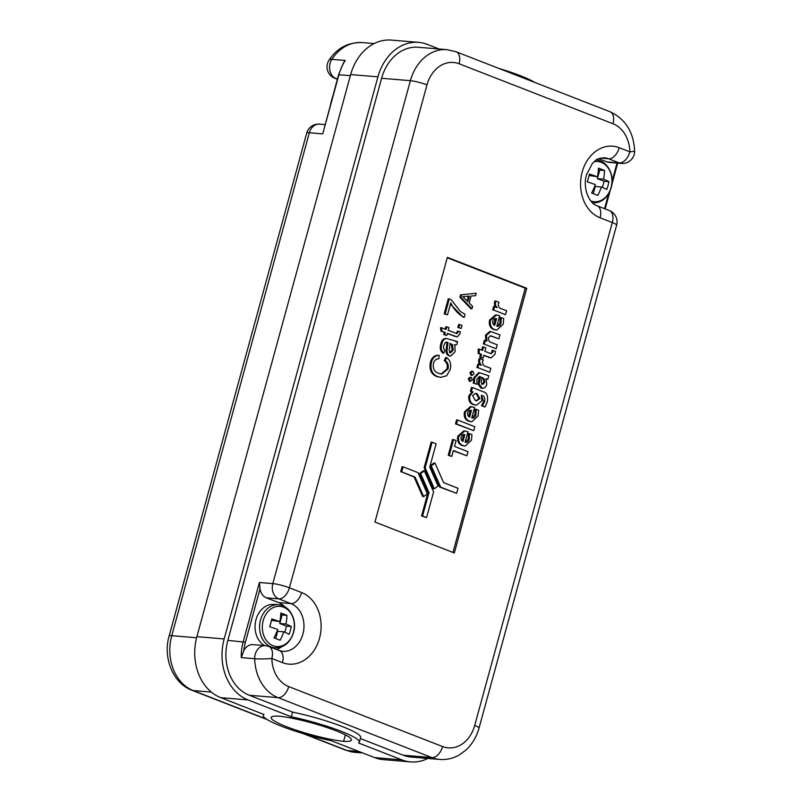 <?xml version="1.0" encoding="UTF-8"?>
<svg xmlns="http://www.w3.org/2000/svg" width="802" height="802" viewBox="0 0 802 802"><rect width="100%" height="100%" fill="white"/><g stroke="black" fill="none" stroke-linecap="round" stroke-linejoin="round"><path stroke-width="1.2" d="M243.868 650.542L241.292 657.6A44.02 34.847 -85.2 0 1 243.227 641.66L259.407 582.493L260.028 588.868L245.432 642.212A42.386 33.554 94.8 0 0 243.868 650.542A12.23 9.684 -85.2 0 1 252.991 644.638L265.402 645.68A12.23 9.684 -85.2 0 0 255.226 654.292A12.23 9.684 -85.2 0 0 254.695 658.723L241.292 657.6M278.484 604.778C289.602 605.269 297.412 619.916 293.572 632.517C290.194 642.753 283.968 647.856 274.885 647.836A21.604 17.103 -85.2 0 1 260.51 620.006A21.604 17.103 -85.2 0 1 278.484 604.778L273.983 604.407A21.604 17.103 94.8 0 0 256.008 619.625A21.604 17.103 94.8 0 0 264.55 645.61M590.813 200.921A20.17 15.97 94.8 0 0 611.064 187.488A20.17 15.97 94.8 0 0 601.219 162.335A20.17 15.97 94.8 0 0 594.092 161.693M293.442 632.327A20.17 15.97 94.8 0 0 283.597 607.174A20.17 15.97 94.8 0 0 263.216 620.558A20.17 15.97 94.8 0 0 273.061 645.71A20.17 15.97 94.8 0 0 293.442 632.327M597.731 195.427A33.413 4.662 -164.7 0 0 594.833 194.244A33.413 4.662 -164.7 0 0 591.625 193.041A35.629 21.193 111.3 0 0 595.335 184.6A35.629 4.972 -164.7 0 0 587.254 181.864A33.413 19.87 111.3 0 0 589.38 174.084A35.629 4.972 15.3 0 1 597.46 176.811A35.629 21.193 111.3 0 0 598.442 168.129A33.413 4.662 15.3 0 1 601.65 169.332A33.413 4.662 15.3 0 1 604.548 170.515A35.629 21.193 -68.7 0 1 603.565 179.187A35.629 4.972 15.3 0 1 608.918 181.693A33.413 19.87 -68.7 0 1 606.793 189.472A35.629 4.972 -164.7 0 0 601.44 186.976A35.629 21.193 -68.7 0 1 597.731 195.427M280.109 640.267A33.413 4.662 -164.7 0 0 277.211 639.094A33.413 4.662 -164.7 0 0 274.003 637.891A35.629 21.193 111.3 0 0 277.713 629.44A35.629 4.972 -164.7 0 0 269.632 626.713A33.413 19.87 111.3 0 0 271.758 618.923A35.629 4.972 15.3 0 1 279.838 621.65A35.629 21.193 111.3 0 0 280.82 612.979A33.413 4.662 15.3 0 1 284.028 614.182A33.413 4.662 15.3 0 1 286.926 615.355A35.629 21.193 -68.7 0 1 285.943 624.036A35.629 4.972 15.3 0 1 291.296 626.532A33.413 19.87 -68.7 0 1 289.171 634.322A35.629 4.972 -164.7 0 0 283.818 631.816A35.629 21.193 -68.7 0 1 280.109 640.267M345.371 734.903L343.607 741.349A43.198 6.035 15.3 0 1 296.991 730.432A43.198 6.035 15.3 0 1 271.126 717.489A43.198 6.035 15.3 0 1 278.996 716.176A43.198 6.035 15.3 0 1 325.622 727.083A43.198 6.035 15.3 0 1 351.487 740.035A43.198 6.035 15.3 0 1 343.607 741.349M401.882 759.875A48.912 38.717 94.8 0 0 410.584 761.9L383.296 759.624A48.912 38.717 -85.2 0 1 374.584 757.589L401.882 759.875L358.604 743.013A51.348 7.168 -164.7 0 0 359.346 742.191A51.348 7.168 -164.7 0 0 291.296 716.787L248.029 699.925L220.73 697.65L263.998 714.512A51.348 7.168 -164.7 0 0 263.267 715.334A51.348 7.168 -164.7 0 0 331.316 740.737L374.584 757.589M439.155 49.002L427.356 44.411A48.912 38.717 94.8 0 0 418.654 42.376A48.912 38.717 94.8 0 0 377.942 76.842L350.654 74.566L196.881 636.668L224.169 638.943A48.912 38.717 94.8 0 0 248.029 699.925M350.654 74.566A48.912 38.717 -85.2 0 1 391.356 40.1L418.654 42.376M220.73 697.65A48.912 38.717 -85.2 0 1 196.881 636.668M377.942 76.842L224.169 638.943M534.703 82.395A51.348 7.168 -164.7 0 0 498.954 68.461M410.584 761.9A48.912 38.717 94.8 0 0 427.817 758.431M338.574 74.756L343.386 63.027L345.251 60.471A44.02 34.847 94.8 0 0 338.925 74.706L322.745 133.874L338.574 74.756L350.354 75.659M462.132 440.809L463.506 434.534M493.862 324.82L495.235 318.544M449.471 352.69L452.168 350.113L451.526 344.72L449.792 343.547M467.115 300.93L468.398 296.209M481.661 384.238L483.786 382.313L483.486 379.135L481.27 377.361M476.047 400.769L478.894 398.544L476.177 393.662L475.185 393.371M468.779 416.529L470.142 410.253M284.82 632.247L286.494 626.131L291.296 626.532M280.76 614.422L282.124 614.954L279.778 623.515L286.494 626.131M271.477 620.287L279.838 621.65M275.677 638.502L277.642 631.304L283.818 631.816M602.442 187.407L604.117 181.292L608.918 181.693M598.382 169.583L599.746 170.114L597.4 178.676L604.117 181.292M589.099 175.438L597.46 176.811M593.3 193.663L595.264 186.455L601.44 186.976M463.987 434.544L464.819 434.704C463.135 434.072 461.912 434.784 461.16 436.819C460.699 439.045 461.31 440.579 462.985 441.401L464.819 434.704L463.827 434.624M495.716 318.544L496.548 318.715C494.864 318.083 493.651 318.795 492.889 320.83C492.428 323.056 493.04 324.579 494.724 325.401L496.548 318.715L495.556 318.635M450.463 352.77L453.16 350.203L452.518 344.8L450.102 343.356L449.601 348.138C448.97 350.153 449.26 351.697 450.463 352.77L450.874 352.87M453.16 350.203L452.168 350.113M452.518 344.8L451.526 344.72M467.907 301.712L469.441 296.138L462.754 296.62L467.907 301.712M482.654 384.318L484.779 382.394L484.478 379.226L482.263 377.451L481.801 379.145C480.929 381.401 481.22 383.125 482.654 384.318L483.015 384.409M477.17 393.742L475.666 393.381L472.589 395.597L475.375 400.569L476.548 400.84L479.887 398.624L477.17 393.742L476.177 393.662M470.624 410.263L471.456 410.423C469.782 409.792 468.558 410.504 467.797 412.539C467.335 414.764 467.947 416.288 469.631 417.11L471.456 410.423L470.463 410.343M279.778 623.515L285.943 624.036M282.124 614.954L286.926 615.355M597.4 178.676L603.565 179.187M599.746 170.114L604.548 170.515M418.032 472.649L403.075 466.814L401.682 471.907L415.095 477.14L423.656 496.588L427.376 493.872L418.032 472.649M458.012 488.268L443.616 482.654L434.975 463.095L431.255 465.822L440.679 487.155L456.619 493.36L458.012 488.268M467.967 431.777L464.819 430.975L458.834 436.178C457.932 441.01 459.376 444.158 463.175 445.631L465.13 446.102L471.486 440.128L471.957 434.564L469.451 433.591L469.28 439.075C468.528 441.621 467.145 442.674 465.1 442.223L467.967 431.777M465.762 442.343L465.1 442.223M473.771 430.664L474.844 426.734L457.581 420.007L456.508 423.937L473.771 430.664L455.516 423.857L456.589 419.927L457.581 420.007M469.29 378.755L470.644 381.381L469.29 381.211L468.298 378.674L469.3 378.755L468.298 378.674L469.992 377.251L471.345 377.411L469.3 378.755M470.283 381.291L469.29 381.211L472.338 379.947L471.345 377.411M480.729 357.291L482.974 358.173L483.776 355.266L491.035 357.913L494.954 354.324L495.476 351.316L492.999 350.484L492.839 352.399L490.373 353.481L484.849 351.326L485.801 347.837L483.556 346.965L482.593 350.454L479.235 349.141L479.145 353.461L481.521 354.384L480.729 357.291L479.736 357.211L482.974 358.173M491.245 353.702L490.373 353.481M490.573 320.188C489.661 325.021 491.105 328.168 494.914 329.642L496.859 330.113L503.215 324.138L503.696 318.574L501.18 317.602L501.009 323.086C500.268 325.632 498.874 326.685 496.839 326.234L499.696 315.777L496.548 314.985L490.573 320.188L489.581 320.098C488.669 324.93 490.112 328.088 493.922 329.552L496.859 330.113M497.491 326.354L496.839 326.234M497.29 307.607L494.603 306.565L493.651 310.053L505.501 314.675L506.573 310.745L502.222 309.051C499.616 308.62 498.293 306.925 498.263 303.968L499.004 302.304L495.897 301.091L495.476 302.264C495.235 304.89 495.847 306.655 497.31 307.557L497.29 307.607M450.784 302.865L447.506 314.835L445.16 313.923L449.25 298.956L451.155 299.697L460.348 311.407L465.04 314.384L464.228 317.381C458.423 314.464 453.942 309.622 450.784 302.865M462.012 325.462L461.19 328.459L458.844 327.537L459.666 324.549L462.012 325.462M458.012 332.489L458.273 331.296L460.328 331.757L459.947 333.953L457.24 336.95L447.386 333.351L446.804 335.447L444.699 334.614L445.27 332.519L442.012 331.256L441.491 327.737L446.082 329.532L446.824 326.835L448.94 327.657L448.198 330.354L456.919 333.642L458.012 332.489L457.02 332.409L457.28 331.216L458.273 331.296M447.987 342.544L445.431 342.384L443.877 345.221C443.145 347.316 443.466 348.99 444.839 350.243L443.787 353.151C441.24 350.885 440.609 347.787 441.902 343.857C442.554 340.549 444.118 338.765 446.614 338.514L457.591 341.632L456.769 344.629L454.874 344.88L455.095 351.707L450.784 356.058L449.782 355.817C447.847 354.875 446.945 353.06 447.065 350.374L447.987 342.544L446.544 342.093M454.213 344.84L454.874 344.88M448.017 369.01C448.809 365.291 447.887 362.514 445.22 360.669L446.724 357.612C450.253 360.409 451.416 364.389 450.213 369.522L446.674 375.747L440.769 377.361L437.732 376.639C432.138 374.293 430.032 369.501 431.416 362.273C432.769 357.692 435.366 355.386 439.195 355.346L438.854 358.855C436.238 358.735 434.443 360.198 433.481 363.256C432.649 368.509 434.353 371.877 438.614 373.341L441.631 374.073L448.017 369.01L447.025 368.93C447.817 365.211 446.894 362.424 444.228 360.589L445.732 357.532L446.724 357.612M472.639 306.384L471.967 308.83L460.919 297.341L461.631 294.745L476.228 293.251L475.556 295.697L471.105 296.018L469.2 302.986L472.639 306.384M436.128 443.777L432.128 442.223L425.13 467.807L434.343 488.779L438.062 486.062L429.742 467.115L436.128 443.777M486.954 341.04L485.34 340.419L484.318 344.138L496.177 348.76L497.25 344.83L491.456 342.564C489.31 342.033 488.308 340.369 488.458 337.572L490.654 335.807L498.894 338.815L499.967 334.875L490.814 331.557L486.443 335.286L486.954 341.04M481.531 365.221L478.844 364.178L477.882 367.667L489.741 372.288L490.814 368.349L486.463 366.654C483.857 366.233 482.533 364.539 482.503 361.572L483.245 359.908L480.137 358.705L479.716 359.867C479.476 362.504 480.087 364.268 481.551 365.161L481.531 365.221M480.819 388.058L481.812 388.148C484.228 388.619 485.882 387.316 486.774 384.238L486.002 378.775L487.837 379.236L488.789 375.767L479.626 372.729L474.814 377.792L474.273 383.396L476.949 384.308L476.939 379.135L479.406 376.479L480.418 376.729L479.135 384.248L482.624 388.338L480.819 388.058L478.142 384.168L479.426 376.649L480.418 376.729M473.992 373.902L473 371.366L471.646 371.206L469.952 372.629L470.944 375.166L472.298 375.336L473.992 373.902M473 371.366L470.944 372.719L471.937 375.246L470.944 375.166L471.937 375.246M487.225 402.143C488.338 396.128 486.984 392.659 483.145 391.727L472.448 387.556L471.416 391.306L473.03 391.937L469.862 395.887C469.28 400.529 470.744 403.456 474.253 404.679L476.478 405.221L481.922 400.85L481.33 395.366C484.077 395.707 485.19 397.822 484.699 401.702L482.453 405.702L484.989 407.045L487.225 402.143M465.481 411.897C464.569 416.719 466.022 419.877 469.822 421.341L471.776 421.822L478.122 415.847L478.604 410.283L476.097 409.311L475.917 414.794C475.175 417.341 473.781 418.393 471.746 417.942L474.604 407.496L471.456 406.694L465.481 411.897L464.488 411.817C463.576 416.639 465.03 419.787 468.829 421.261L471.776 421.822M472.408 418.063L471.746 417.942M449.22 455.416L451.747 456.408L453.351 450.534L466.884 455.807L468.017 451.696L454.483 446.423L456.087 440.559L453.551 439.566L449.22 455.416L448.228 455.335L451.747 456.408M420.619 473.581L428.98 492.588L422.564 516.027L426.564 517.581L433.591 491.897L424.338 470.864L420.619 473.581L419.626 473.501L427.987 492.498L421.571 515.947L426.564 517.581M401.682 471.907L414.103 477.06L422.664 496.508L423.656 496.588M415.095 477.14L414.103 477.06M403.075 466.814L402.083 466.734L400.689 471.827M434.975 463.095L433.982 463.015L430.263 465.741L439.686 487.065L456.619 493.36M431.255 465.822L430.263 465.741M440.679 487.155L439.686 487.065M464.819 430.975L463.827 430.895L457.842 436.087C456.94 440.92 458.383 444.067 462.183 445.541L465.13 446.102M469.451 433.591L468.458 433.501L468.288 438.985L465.25 442.263M456.508 423.937L455.516 423.857M483.696 355.537L491.035 357.913M492.999 350.484L492.007 350.394L491.847 352.309L490.714 353.602M483.556 346.965L482.563 346.875L481.681 350.093M479.235 349.141L478.243 349.06L478.152 353.381L480.528 354.304L479.736 357.211M479.145 353.461L478.152 353.381M481.521 354.384L480.528 354.304M501.18 317.602L500.187 317.512L500.017 322.995L496.989 326.274M496.548 314.985L495.556 314.895L489.581 320.098M493.651 310.053L505.501 314.675M495.897 301.091L494.904 301.011L494.483 302.174C494.243 304.81 494.854 306.575 496.318 307.477M494.603 306.565L493.611 306.484L492.659 309.973M464.228 317.381L463.235 317.291L450.433 304.138M449.25 298.956L448.258 298.865L444.168 313.843L445.16 313.923M447.506 314.835L444.168 313.843M459.666 324.549L458.674 324.459L457.852 327.457L458.844 327.537M461.19 328.459L457.852 327.457M456.298 333.492L457.02 332.409M446.824 326.835L445.832 326.755L445.17 329.171M441.491 327.737L440.498 327.657L441.02 331.166L442.012 331.256M445.27 332.519L441.02 331.166M444.699 334.614L443.707 334.534L444.278 332.439M446.804 335.447L443.707 334.534M457.24 336.95L447.305 333.622M457.591 341.632L455.606 341.642M446.614 338.514L445.621 338.424C443.125 338.685 441.561 340.469 440.91 343.777L441.902 343.857M443.787 353.151L442.794 353.07C440.248 350.805 439.616 347.707 440.91 343.777M447.065 350.374L446.072 350.294L446.995 342.464M449.782 355.817L448.789 355.737C446.854 354.785 445.952 352.97 446.072 350.294M450.784 356.058L448.789 355.737M441.12 374.013L447.025 368.93M439.195 355.346L438.203 355.256C434.373 355.296 431.777 357.612 430.423 362.183L431.416 362.273M437.732 376.639L436.739 376.549C431.145 374.203 429.04 369.421 430.423 362.183M440.769 377.361L436.739 376.549M445.22 360.669L444.228 360.589M476.228 293.251L461.631 294.745M460.919 297.341L459.927 297.261L460.639 294.665M471.967 308.83L470.974 308.75L459.927 297.261M425.13 467.807L424.138 467.726L433.351 488.699L434.343 488.779M432.128 442.223L431.135 442.133L424.138 467.726M484.318 344.138L496.177 348.76M490.192 335.807L498.894 338.815M490.814 331.557L489.822 331.477L485.451 335.206L485.972 340.9M485.34 340.419L484.348 340.339L483.325 344.058M477.882 367.667L489.741 372.288M480.137 358.705L479.145 358.614L478.724 359.787C478.483 362.424 479.095 364.188 480.558 365.08M478.844 364.178L477.852 364.088L476.889 367.587M474.273 383.396L476.949 384.308M487.837 379.236L486.152 378.995M479.626 372.729L478.634 372.649L473.822 377.712L473.28 383.306M470.944 372.719L469.952 372.629L470.944 372.719M472.448 387.556L471.456 387.476L470.423 391.226L472.017 391.907L468.869 395.807C468.288 400.449 469.751 403.376 473.26 404.599L476.478 405.221M471.416 391.306L470.423 391.226M473.03 391.937L472.037 391.857M473.01 391.998L472.017 391.907M481.561 395.817L483.696 401.622L481.461 405.622L484.989 407.045M482.453 405.702L481.461 405.622M476.097 409.311L475.105 409.231L474.924 414.714L471.897 417.982M471.456 406.694L470.463 406.614L464.488 411.817M453.28 450.814L466.884 455.807M453.551 439.566L452.559 439.486L448.228 455.335M422.564 516.027L421.571 515.947M424.338 470.864L423.346 470.784L419.626 473.501M428.98 492.588L427.987 492.498M452.95 552.448L525.25 288.159L447.255 257.763M276.57 649.49A24.451 19.358 94.8 0 0 281.462 646.903M284.82 606.793A24.451 19.358 94.8 0 0 278.575 602.573L266.364 597.821A12.23 9.684 -85.2 0 1 260.028 588.868M526.744 288.279L447.366 257.352L374.955 522.052L454.323 552.979L526.744 288.279L525.25 288.159M606.823 161.874L619.224 162.906L608.608 158.766A12.23 7.268 -68.7 0 0 619.244 147.708L629.871 151.849A12.23 7.268 -68.7 0 1 619.224 162.906A12.23 9.684 -85.2 0 0 621.4 163.418L608.999 162.375A12.23 9.684 -85.2 0 1 606.823 161.874L598.693 158.706M259.407 582.493L272.81 583.605L410.393 80.681L381.612 78.275A44.02 34.847 -85.2 0 1 418.243 47.258L447.025 49.664A44.02 34.847 -85.2 0 0 410.393 80.681A12.23 1.704 15.3 0 1 426.995 84.872L289.412 587.796A12.23 7.268 111.3 0 1 278.775 598.853A12.23 9.684 -85.2 0 1 272.81 583.605A12.23 1.704 15.3 0 1 289.412 587.796L301.622 592.558A12.23 7.268 111.3 0 1 290.986 603.615L278.575 602.573M381.612 78.275L227.838 640.367L245.432 642.212M359.346 742.191L360.629 737.519A51.348 7.168 -164.7 0 0 292.58 712.116L249.302 695.254A44.02 34.847 -85.2 0 1 227.838 640.367M291.296 716.787L292.58 712.116M301.622 592.558A36.681 29.042 -85.2 0 1 319.507 638.292A36.681 29.042 -85.2 0 1 282.454 662.622L271.828 658.482A31.789 25.163 94.8 0 0 288.73 686.602L442.584 746.552A12.23 7.268 111.3 0 1 431.947 757.609A44.02 34.847 -85.2 0 0 439.777 759.434L410.995 757.028A44.02 34.847 -85.2 0 1 403.155 755.203L360.349 738.522M600.487 158.094L608.608 158.766A24.451 19.358 94.8 0 0 604.247 157.753C594.663 158.776 596.287 160.52 592.417 163.387L586.533 174.646C582.252 188.47 589.731 203.959 597.069 205.763A12.23 7.268 111.3 0 1 600.076 217.783A36.681 29.042 -85.2 0 1 582.182 172.039A36.681 29.042 -85.2 0 1 619.244 147.708M211.347 692.086L193.222 690.572L266.434 719.093M305.081 734.161L347.076 750.522L358.975 751.514M322.745 133.874L309.341 132.751L171.758 635.685L196.59 637.76M347.076 750.522A44.02 34.847 94.8 0 0 354.915 752.336L345.832 750.231A12.23 7.268 -68.7 0 0 347.076 750.522M191.979 690.281C172.711 683.164 162.816 657.54 169.122 636.026A12.23 1.704 15.3 0 1 171.758 635.685A44.02 34.847 94.8 0 0 193.222 690.572A12.23 7.268 -68.7 0 1 191.979 690.281L267.236 719.605M337.502 78.676L336.058 78.556A12.23 9.684 94.8 0 1 331.858 59.348A12.23 4.2 -146.9 0 0 329.01 60.2C337.01 48.09 348.058 42.215 362.163 42.566A44.02 34.847 94.8 0 0 331.858 59.348L345.251 60.471M329.01 60.2A12.23 12.23 0 0 0 334.815 78.265A12.23 7.268 111.3 0 0 336.058 78.556L337.391 79.067M324.94 124.591L319.517 124.14A12.23 9.684 94.8 0 0 309.341 132.751A12.23 1.704 15.3 0 0 306.705 133.102L169.122 636.026M450.784 343.637L450.102 343.577M484.478 379.226L483.486 379.135M484.779 382.394L483.786 382.313M463.175 445.631L462.183 445.541M469.28 439.075L468.288 438.985M458.834 436.178L457.842 436.087M489.801 357.612L488.809 357.532M492.839 352.399L491.847 352.309M501.009 323.086L500.017 322.995M494.914 329.642L493.922 329.552M495.476 302.264L494.483 302.174M454.894 336.269L453.902 336.188M447.406 347.777L446.413 347.697M492.568 336.349L491.576 336.259M486.443 335.286L485.451 335.206M479.716 359.867L478.724 359.787M479.827 378.905L478.834 378.815M479.135 384.248L478.142 384.168M474.814 377.792L473.822 377.712M469.862 395.887L468.869 395.807M474.253 404.679L473.26 404.599M484.699 401.702L483.696 401.622M475.917 414.794L474.924 414.714M469.822 421.341L468.829 421.261M282.454 662.622A12.23 7.268 -68.7 0 0 279.447 650.612L282.555 651.334A24.451 19.358 94.8 0 0 303.517 631.374A24.451 19.358 94.8 0 0 290.986 603.615L278.775 598.853L266.364 597.821M288.73 686.602A12.23 7.268 111.3 0 1 278.093 697.66A44.02 34.847 -85.2 0 1 254.695 658.723A12.23 1.023 178.6 0 0 271.828 658.482A12.23 7.268 -68.7 0 0 268.82 646.472L279.447 650.612M597.069 205.763L609.279 210.525A12.23 7.268 111.3 0 1 612.287 222.535L600.076 217.783M442.584 746.552A31.789 25.163 94.8 0 0 474.704 725.469L612.287 222.535A12.23 1.704 15.3 0 1 616.638 225.141A12.23 12.23 0 0 0 609.279 210.525M621.4 163.418A12.23 12.23 0 0 0 634.643 150.926A12.23 1.023 178.6 0 1 629.871 151.849A31.789 25.163 94.8 0 0 612.969 123.729L459.115 63.779A31.789 25.163 94.8 0 0 426.995 84.872M604.558 208.68L608.648 193.713M612.116 181.031L616.558 164.801A42.386 33.554 94.8 0 0 617.009 163.047M612.969 123.729A12.23 7.268 111.3 0 0 609.961 111.719L456.107 51.769A12.23 7.268 111.3 0 1 459.115 63.779M403.155 755.203L431.947 757.609L278.093 697.66L249.302 695.254M474.704 725.469A12.23 1.704 15.3 0 1 479.045 728.076C476.649 736.737 472.368 743.985 466.213 749.82L459.606 754.762C453.391 758.401 446.784 759.955 439.777 759.434M616.558 164.801L617.139 165.152L611.856 184.45M592.508 202.986C601.59 203.006 607.816 197.904 611.194 187.678C615.034 175.067 607.214 160.42 596.107 159.939M263.267 715.334L263.537 714.331M362.795 752.998L354.915 752.336M362.163 42.566L374.133 43.569M302.986 733.539L345.832 750.231M334.815 78.265L337.341 79.248M319.517 124.14A12.23 12.23 0 0 0 306.705 133.102M330.655 103.729L332.379 97.413M274.885 647.836L271.617 647.555M268.82 646.472A12.23 12.23 0 0 0 265.402 645.68M456.107 51.769L447.025 49.664M616.638 225.141L479.045 728.076M610.132 190.756L605.159 208.921M609.961 111.719C625.41 118.937 633.63 132.009 634.643 150.926M617.65 163.097L617.139 165.152"/></g></svg>
